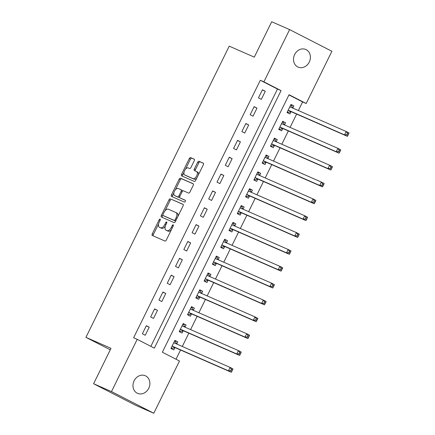 <?xml version="1.0" encoding="UTF-8"?>
<svg xmlns="http://www.w3.org/2000/svg" width="435" height="435" viewBox="0 0 435 435"><rect width="100%" height="100%" fill="white"/><g stroke="black" fill="none" stroke-linecap="round" stroke-linejoin="round"><path stroke-width="0.65" d="M160.124 219.088A1.033 0.538 -62.9 0 0 159.177 219.8L152.261 233.856A1.474 0.767 -62.9 0 0 152.288 235.482A1.474 0.767 -62.9 0 0 152.31 235.493L164.963 241.039A1.474 0.767 -62.9 0 0 166.317 240.022L173.233 225.961A1.033 0.538 -62.9 0 0 173.217 224.83A1.033 0.538 -62.9 0 0 173.201 224.819A1.033 0.538 -62.9 0 0 172.249 225.531L171.357 227.353A4.72 2.452 -62.9 0 1 167.024 230.599L165.969 230.137A4.72 2.452 -62.9 0 1 165.898 230.104A4.72 2.452 -62.9 0 1 165.806 224.917L166.697 223.095A1.033 0.538 -62.9 0 0 166.676 221.959A1.033 0.538 -62.9 0 0 166.665 221.953A1.033 0.538 -62.9 0 0 165.713 222.666L164.821 224.482A4.72 2.452 -62.9 0 1 160.488 227.733L159.433 227.271A4.72 2.452 -62.9 0 1 159.362 227.239A4.72 2.452 -62.9 0 1 159.264 222.051L160.162 220.23A1.033 0.538 -62.9 0 0 160.14 219.093A1.033 0.538 -62.9 0 0 160.124 219.088M309.274 62.047A9.619 8.216 -66.3 0 1 298.1 67.11A9.619 8.216 -66.3 0 1 294.647 54.549A9.619 8.216 -66.3 0 1 305.827 49.487A9.619 8.216 -66.3 0 1 309.274 62.047M148.743 388.297A9.619 8.216 -66.3 0 1 137.563 393.36A9.619 8.216 -66.3 0 1 134.11 380.799A9.619 8.216 -66.3 0 1 145.29 375.742A9.619 8.216 -66.3 0 1 148.743 388.297M194.233 160.803A1.474 0.767 -62.9 0 0 194.2 159.183A1.474 0.767 -62.9 0 0 194.179 159.172L190.633 157.611A1.474 0.767 -62.9 0 0 189.274 158.628L181.591 174.245A1.474 0.767 -62.9 0 0 181.623 175.865A1.474 0.767 -62.9 0 0 181.645 175.876L194.298 181.422A1.474 0.767 -62.9 0 0 195.652 180.405L203.335 164.794A1.474 0.767 -62.9 0 0 203.303 163.174A1.474 0.767 -62.9 0 0 203.281 163.163L198.996 161.282A1.474 0.767 -62.9 0 0 197.642 162.298L194.353 168.981A1.474 0.767 -62.9 0 0 194.385 170.602A1.474 0.767 -62.9 0 0 194.407 170.612L196.533 171.542A3.948 2.05 -62.9 0 1 196.587 171.569A3.948 2.05 -62.9 0 1 196.642 175.963A3.948 2.05 -62.9 0 1 193.048 178.622L184.717 174.968A3.948 2.05 -62.9 0 1 184.657 174.941A3.948 2.05 -62.9 0 1 184.609 170.553A3.948 2.05 -62.9 0 1 188.203 167.888L189.589 168.497A1.474 0.767 -62.9 0 0 190.943 167.486L194.233 160.803M153.783 413.25L135.878 405.404L93.59 383.73L111.001 348.337L85.94 337.348L229.229 46.148L254.29 57.137L271.706 21.75L289.607 29.596L331.894 51.27L306.191 103.514L289.047 94.727L162.342 352.225L179.486 361.012L153.783 413.25L111.49 391.576L137.199 339.338L154.343 348.125L281.048 90.627L263.904 81.84L289.607 29.596M93.59 383.73L111.49 391.576M150.863 346.342L277.465 89.055L260.32 80.268L133.616 337.767L137.199 339.338M260.32 80.268L263.904 81.84M170.379 198.768A1.474 0.767 -62.9 0 0 169.025 199.785L161.341 215.401A1.474 0.767 -62.9 0 0 161.374 217.021A1.474 0.767 -62.9 0 0 161.396 217.032L174.049 222.579A1.474 0.767 -62.9 0 0 175.403 221.562L183.086 205.945A1.474 0.767 -62.9 0 0 183.053 204.325A1.474 0.767 -62.9 0 0 183.032 204.314L171.52 199.355A1.474 0.767 -62.9 0 0 170.167 200.372L165.023 210.823M171.466 194.82L179.149 179.204A1.474 0.767 -62.9 0 1 180.503 178.192L193.156 183.739A1.474 0.767 -62.9 0 1 193.178 183.749A1.474 0.767 -62.9 0 1 193.211 185.37L189.921 192.052A1.474 0.767 -62.9 0 1 188.567 193.069L183.434 190.818A1.474 0.767 -62.9 0 0 182.08 191.835L179.9 196.267A1.474 0.767 -62.9 0 0 179.932 197.887A1.474 0.767 -62.9 0 0 179.954 197.898L185.294 200.241A1.033 0.538 -62.9 0 1 185.31 200.247A1.033 0.538 -62.9 0 1 185.321 201.394A1.033 0.538 -62.9 0 1 184.38 202.09L171.52 196.451A1.474 0.767 -62.9 0 1 171.499 196.441A1.474 0.767 -62.9 0 1 171.466 194.82L172.613 195.407L173.951 192.689M145.219 335.271L149.2 327.185L146.345 325.717L142.365 333.808L145.219 335.271M153.511 318.42L157.492 310.329L154.637 308.866L150.657 316.957L153.511 318.42M161.804 301.569L165.784 293.478L162.929 292.015L158.949 300.106L161.804 301.569M170.096 284.718L174.076 276.627L171.221 275.165L167.241 283.25L170.096 284.718M178.388 267.868L182.368 259.777L179.514 258.314L175.533 266.399L178.388 267.868M186.68 251.011L190.66 242.926L187.806 241.458L183.826 249.549L186.68 251.011M194.972 234.16L198.953 226.075L196.098 224.607L192.118 232.698L194.972 234.16M203.265 217.31L207.245 209.219L204.39 207.756L200.41 215.847L203.265 217.31M211.557 200.459L215.537 192.368L212.682 190.905L208.702 198.991L211.557 200.459M219.849 183.608L223.829 175.517L220.975 174.054L216.994 182.14L219.849 183.608M228.141 166.752L232.121 158.666L229.267 157.198L225.286 165.289L228.141 166.752M236.433 149.901L240.414 141.815L237.559 140.347L233.579 148.438L236.433 149.901M244.726 133.05L248.706 124.959L245.851 123.496L241.871 131.587L244.726 133.05M253.018 116.199L256.998 108.108L254.143 106.646L250.163 114.731L253.018 116.199M261.31 99.349L265.29 91.258L262.435 89.795L258.455 97.88L261.31 99.349M176.012 359.228L180.547 350.006M182.292 346.467L188.839 333.156M190.584 329.61L197.131 316.305M198.877 312.76L205.423 299.454M207.169 295.909L213.715 282.603M215.461 279.058L222.008 265.747M223.753 262.207L230.3 248.896M232.045 245.351L238.592 232.045M240.337 228.5L246.884 215.194M248.63 211.649L255.176 198.344M256.922 194.798L263.469 181.487M265.214 177.948L271.761 164.637M273.506 161.091L280.053 147.786M281.798 144.241L288.345 130.935M290.091 127.39L296.637 114.084M298.383 110.539L302.608 101.942L288.943 94.939M174.527 341.154L175.435 341.622L176.686 344.009L177.774 341.828L174.919 340.366L170.939 348.451L173.793 349.914L174.875 347.723M182.82 324.303L183.728 324.771L184.978 327.158L186.066 324.978L183.211 323.51L179.231 331.601L182.086 333.063L183.168 330.872M193.281 310.307L194.358 308.121L191.503 306.659L187.523 314.75L190.378 316.212L191.46 314.021M199.404 290.602L200.312 291.069L201.563 293.451L202.65 291.271L199.795 289.808L195.815 297.899L198.67 299.362L199.752 297.17M207.696 273.751L208.604 274.213L209.855 276.6L210.942 274.42L208.088 272.957L204.107 281.043L206.962 282.511L208.044 280.314M215.988 256.895L216.896 257.362L218.147 259.749L219.235 257.569L216.38 256.106L212.4 264.192L215.254 265.654L216.336 263.463M224.281 240.044L225.189 240.511L226.439 242.899L227.527 240.718L224.672 239.25L220.692 247.341L223.546 248.804L224.629 246.612M232.573 223.193L233.481 223.661L234.731 226.048L235.819 223.862L232.964 222.399L228.984 230.49L231.839 231.953L232.915 229.762M243.034 209.197L244.111 207.011L241.256 205.548L237.276 213.639L240.131 215.102L241.207 212.911M249.157 189.491L250.065 189.954L251.316 192.341L252.403 190.16L249.549 188.698L245.568 196.783L248.423 198.251L249.5 196.054M257.449 172.635L258.357 173.103L259.608 175.49L260.695 173.309L257.841 171.847L253.861 179.932L256.715 181.4L257.792 179.204M265.741 155.784L266.65 156.252L267.9 158.639L268.988 156.459L266.133 154.99L262.153 163.082L265.007 164.544L266.084 162.353M274.034 138.934L274.942 139.401L276.192 141.788L277.28 139.608L274.42 138.14L270.44 146.231L273.3 147.693L274.376 145.502M282.326 122.083L283.234 122.55L284.485 124.932L285.572 122.752L282.712 121.289L278.732 129.38L281.592 130.843L282.668 128.651M292.788 108.087L293.864 105.901L291.004 104.438L287.024 112.524L289.884 113.992L290.961 111.795M85.94 337.348L110.272 349.822M302.608 101.942L306.191 103.514M277.465 89.055L281.048 90.627M177.774 341.828L174.832 340.54M186.066 324.978L183.124 323.683M194.358 308.121L191.416 306.833M202.65 291.271L199.708 289.982M210.942 274.42L208.001 273.131M219.235 257.569L216.293 256.28M227.527 240.718L224.585 239.424M235.819 223.862L232.877 222.573M244.111 207.011L241.169 205.722M252.403 190.16L249.462 188.872M260.695 173.309L257.754 172.021M268.988 156.459L266.046 155.165M277.28 139.608L274.338 138.314M285.572 122.752L282.63 121.463M293.864 105.901L290.923 104.612M149.2 327.185L146.258 325.891M157.492 310.329L154.55 309.04M165.784 293.478L162.842 292.19M174.076 276.627L171.134 275.339M182.368 259.777L179.427 258.488M190.66 242.926L187.719 241.632M198.953 226.075L196.011 224.781M207.245 209.219L204.303 207.93M215.537 192.368L212.595 191.079M223.829 175.517L220.888 174.228M232.121 158.666L229.18 157.372M240.414 141.815L237.472 140.521M248.706 124.959L245.764 123.67M256.998 108.108L254.056 106.82M265.29 91.258L262.349 89.969M160.439 227.788A4.72 2.452 -62.9 0 0 160.504 227.82A4.72 2.452 -62.9 0 0 160.575 227.858L159.433 227.271M165.284 226.222A4.72 2.452 -62.9 0 1 161.63 228.321L160.575 227.858M166.975 230.653A4.72 2.452 -62.9 0 0 167.04 230.691A4.72 2.452 -62.9 0 0 167.111 230.724L165.969 230.137M171.461 229.566A4.72 2.452 -62.9 0 1 168.166 231.186L167.111 230.724M158.617 223.851L153.403 234.443A1.474 0.767 -62.9 0 0 153.261 235.906M183.222 204.483L171.52 199.355M162.875 215.194L162.483 215.983A1.474 0.767 -62.9 0 0 162.347 217.446M163.043 214.373A1.033 0.538 -62.9 0 0 163.065 215.51A1.033 0.538 -62.9 0 0 163.082 215.515L174.185 220.387A1.033 0.538 -62.9 0 0 175.131 219.675L176.077 217.756A4.72 2.452 -62.9 0 0 175.979 212.568A4.72 2.452 -62.9 0 0 175.914 212.536L168.318 209.208A4.72 2.452 -62.9 0 0 163.99 212.454L163.043 214.373M175.718 220.909A1.033 0.538 -62.9 0 1 175.327 220.969L164.223 216.103M177.871 216.543A4.72 2.452 -62.9 0 0 177.127 213.155A4.72 2.452 -62.9 0 0 177.056 213.123L176.05 212.606M175.349 189.85L180.297 179.791L179.149 179.204M193.347 183.907L181.651 178.78A1.474 0.767 -62.9 0 0 180.297 179.791M181.052 198.463A1.474 0.767 -62.9 0 0 181.074 198.474A1.474 0.767 -62.9 0 0 181.096 198.485L185.446 200.394M178.111 188.485A3.948 2.05 -62.9 0 0 174.517 191.144A3.948 2.05 -62.9 0 0 174.571 195.538A3.948 2.05 -62.9 0 0 174.625 195.565L177.562 196.848A1.474 0.767 -62.9 0 0 178.916 195.837L181.096 191.4A1.474 0.767 -62.9 0 0 181.069 189.78A1.474 0.767 -62.9 0 0 181.047 189.769L178.111 188.485M175.658 196.093A3.948 2.05 -62.9 0 0 175.713 196.12A3.948 2.05 -62.9 0 0 175.773 196.147L174.625 195.565M179.66 197.017A1.474 0.767 -62.9 0 1 178.703 197.436L175.773 196.147M182.477 191.237A1.474 0.767 -62.9 0 0 182.211 190.367A1.474 0.767 -62.9 0 0 182.189 190.356L181.09 189.791M172.613 195.407A1.474 0.767 -62.9 0 0 172.472 196.87M185.745 175.495A3.948 2.05 -62.9 0 0 185.805 175.528A3.948 2.05 -62.9 0 0 185.859 175.555L184.717 174.968M196.848 177.969A3.948 2.05 -62.9 0 1 194.189 179.209L185.859 175.555M198.387 174.843A3.948 2.05 -62.9 0 0 197.735 172.157A3.948 2.05 -62.9 0 0 197.675 172.129L196.647 171.602M203.471 163.332L200.138 161.869A1.474 0.767 -62.9 0 0 198.784 162.88L195.494 169.563A1.474 0.767 -62.9 0 0 195.358 171.026M184.005 172.255L182.738 174.832A1.474 0.767 -62.9 0 0 182.597 176.295M194.369 159.34L191.775 158.199A1.474 0.767 -62.9 0 0 190.421 159.215L185.544 169.128M171.183 347.951L172.119 348.364L174.995 347.695A1.501 0.783 117.1 0 1 175.31 347.712L231.311 372.268L228.457 370.799L230.115 367.428L174.114 342.878A1.501 0.783 117.1 0 1 174.092 342.867A1.501 0.783 117.1 0 1 173.897 342.666L173.837 342.557M171.211 347.897L172.119 348.364M172.015 346.26L172.14 346.227A1.501 0.783 117.1 0 1 172.456 346.249L228.457 370.799L230.74 370.636L231.882 371.224L232.546 369.875L231.404 369.288L230.74 370.636M231.404 369.288L230.115 367.428L232.97 368.896L232.546 369.875M231.882 371.224L231.311 372.268M179.476 331.1L180.411 331.513L183.287 330.845A1.501 0.783 117.1 0 1 183.603 330.861L239.603 355.411L236.749 353.949L238.407 350.577L182.406 326.027A1.501 0.783 117.1 0 1 182.385 326.016A1.501 0.783 117.1 0 1 182.189 325.815L182.129 325.706M179.503 331.046L180.411 331.513M180.308 329.409L180.433 329.377A1.501 0.783 117.1 0 1 180.748 329.398L236.749 353.949L239.032 353.785L240.174 354.373L240.838 353.024L239.696 352.437L239.032 353.785M239.696 352.437L238.407 350.577L241.262 352.046L240.838 353.024M240.174 354.373L239.603 355.411M187.768 314.249L188.703 314.657L191.579 313.988A1.501 0.783 117.1 0 1 191.895 314.01L247.896 338.56L245.041 337.098L246.699 333.727L190.699 309.176A1.501 0.783 117.1 0 1 190.677 309.165A1.501 0.783 117.1 0 1 190.481 308.959L190.421 308.85M187.795 314.195L188.703 314.657M191.112 307.453L192.02 307.92L193.27 310.302M188.6 312.553L188.725 312.526A1.501 0.783 117.1 0 1 189.04 312.547L245.041 337.098L247.325 336.935L248.467 337.522L249.13 336.173L247.988 335.586L247.325 336.935M247.988 335.586L246.699 333.727L249.554 335.189L249.13 336.173M248.467 337.522L247.896 338.56M196.06 297.399L196.995 297.806L199.872 297.138A1.501 0.783 117.1 0 1 200.187 297.159L256.188 321.71L253.333 320.247L254.992 316.876L198.991 292.325A1.501 0.783 117.1 0 1 198.969 292.315A1.501 0.783 117.1 0 1 198.773 292.108L198.713 291.999M196.087 297.339L196.995 297.806M196.892 295.702L197.017 295.675A1.501 0.783 117.1 0 1 197.332 295.697L253.333 320.247L255.617 320.084L256.759 320.666L257.422 319.317L256.28 318.735L255.617 320.084M256.28 318.735L254.992 316.876L257.846 318.338L257.422 319.317M256.759 320.666L256.188 321.71M204.352 280.542L205.287 280.956L208.164 280.287A1.501 0.783 117.1 0 1 208.479 280.309L264.48 304.859L261.625 303.396L263.284 300.025L207.283 275.469A1.501 0.783 117.1 0 1 207.261 275.464A1.501 0.783 117.1 0 1 207.065 275.257L207.006 275.148M204.379 280.488L205.287 280.956M205.184 278.851L205.309 278.824A1.501 0.783 117.1 0 1 205.624 278.84L261.625 303.396L263.909 303.228L265.051 303.815L265.714 302.466L264.572 301.885L263.909 303.228M264.572 301.885L263.284 300.025L266.138 301.488L265.714 302.466M265.051 303.815L264.48 304.859M212.644 263.692L213.58 264.105L216.456 263.436A1.501 0.783 117.1 0 1 216.771 263.452L272.772 288.008L269.917 286.54L271.576 283.174L215.575 258.618A1.501 0.783 117.1 0 1 215.553 258.608A1.501 0.783 117.1 0 1 215.358 258.406L215.298 258.298M212.671 263.637L213.58 264.105M213.476 262L213.601 261.973A1.501 0.783 117.1 0 1 213.917 261.99L269.917 286.54L272.201 286.377L273.343 286.964L274.006 285.616L272.865 285.028L272.201 286.377M272.865 285.028L271.576 283.174L274.431 284.637L274.006 285.616M273.343 286.964L272.772 288.008M220.936 246.841L221.872 247.254L224.748 246.585A1.501 0.783 117.1 0 1 225.064 246.601L281.064 271.152L278.21 269.689L279.868 266.318L223.867 241.768A1.501 0.783 117.1 0 1 223.846 241.757A1.501 0.783 117.1 0 1 223.65 241.555L223.59 241.447M220.964 246.786L221.872 247.254M221.768 245.15L221.893 245.117A1.501 0.783 117.1 0 1 222.209 245.139L278.21 269.689L280.493 269.526L281.635 270.113L282.299 268.765L281.157 268.177L280.493 269.526M281.157 268.177L279.868 266.318L282.723 267.786L282.299 268.765M281.635 270.113L281.064 271.152M229.229 229.99L230.164 230.398L233.04 229.729A1.501 0.783 117.1 0 1 233.356 229.751L289.357 254.301L286.502 252.838L288.16 249.467L232.159 224.917A1.501 0.783 117.1 0 1 232.138 224.906A1.501 0.783 117.1 0 1 231.942 224.699L231.882 224.59M229.256 229.936L230.164 230.398M230.061 228.293L230.186 228.266A1.501 0.783 117.1 0 1 230.501 228.288L286.502 252.838L288.786 252.675L289.928 253.262L290.591 251.914L289.449 251.327L288.786 252.675M289.449 251.327L288.16 249.467L291.015 250.93L290.591 251.914M289.928 253.262L289.357 254.301M237.521 213.139L238.456 213.547L241.333 212.878A1.501 0.783 117.1 0 1 241.648 212.9L297.649 237.45L294.794 235.987L296.452 232.616L240.452 208.066A1.501 0.783 117.1 0 1 240.43 208.055A1.501 0.783 117.1 0 1 240.234 207.848L240.174 207.74M237.548 213.079L238.456 213.547M240.865 206.342L241.773 206.81L243.024 209.191M238.353 211.443L238.478 211.415A1.501 0.783 117.1 0 1 238.793 211.437L294.794 235.987L297.078 235.824L298.22 236.406L298.883 235.058L297.741 234.476L297.078 235.824M297.741 234.476L296.452 232.616L299.307 234.079L298.883 235.058M298.22 236.406L297.649 237.45M245.813 196.283L246.748 196.696L249.625 196.027A1.501 0.783 117.1 0 1 249.94 196.049L305.941 220.599L303.086 219.137L304.745 215.765L248.744 191.215A1.501 0.783 117.1 0 1 248.722 191.204A1.501 0.783 117.1 0 1 248.526 190.998L248.467 190.889M245.84 196.228L246.748 196.696M246.645 194.592L246.77 194.565A1.501 0.783 117.1 0 1 247.085 194.581L303.086 219.137L305.37 218.974L306.512 219.555L307.175 218.207L306.033 217.625L305.37 218.974M306.033 217.625L304.745 215.765L307.599 217.228L307.175 218.207M306.512 219.555L305.941 220.599M254.105 179.432L255.04 179.845L257.917 179.176A1.501 0.783 117.1 0 1 258.232 179.198L314.233 203.749L311.378 202.28L313.037 198.915L257.036 174.359A1.501 0.783 117.1 0 1 257.014 174.348A1.501 0.783 117.1 0 1 256.819 174.147L256.759 174.038M254.132 179.378L255.04 179.845M254.937 177.741L255.062 177.714A1.501 0.783 117.1 0 1 255.378 177.73L311.378 202.28L313.662 202.117L314.804 202.705L315.467 201.356L314.326 200.769L313.662 202.117M314.326 200.769L313.037 198.915L315.892 200.377L315.467 201.356M314.804 202.705L314.233 203.749M262.397 162.581L263.333 162.994L266.209 162.326A1.501 0.783 117.1 0 1 266.524 162.342L322.525 186.898L319.671 185.43L321.329 182.058L265.328 157.508A1.501 0.783 117.1 0 1 265.306 157.497A1.501 0.783 117.1 0 1 265.111 157.296L265.051 157.187M262.425 162.527L263.333 162.994M263.229 160.89L263.354 160.858A1.501 0.783 117.1 0 1 263.67 160.879L319.671 185.43L321.954 185.267L323.096 185.854L323.76 184.505L322.618 183.918L321.954 185.267M322.618 183.918L321.329 182.058L324.184 183.526L323.76 184.505M323.096 185.854L322.525 186.898M270.69 145.73L271.625 146.138L274.501 145.469A1.501 0.783 117.1 0 1 274.817 145.491L330.817 170.042L327.963 168.579L329.621 165.208L273.62 140.657A1.501 0.783 117.1 0 1 273.599 140.646A1.501 0.783 117.1 0 1 273.403 140.44L273.343 140.336M270.717 145.676L271.625 146.138M271.522 144.034L271.647 144.007A1.501 0.783 117.1 0 1 271.962 144.028L327.963 168.579L330.247 168.416L331.388 169.003L332.052 167.654L330.91 167.067L330.247 168.416M330.91 167.067L329.621 165.208L332.476 166.676L332.052 167.654M331.388 169.003L330.817 170.042M278.982 128.88L279.917 129.287L282.793 128.619A1.501 0.783 117.1 0 1 283.109 128.64L339.11 153.191L336.255 151.728L337.913 148.357L281.913 123.806A1.501 0.783 117.1 0 1 281.891 123.796A1.501 0.783 117.1 0 1 281.69 123.589L281.635 123.48M279.009 128.82L279.917 129.287M279.814 127.183L279.939 127.156A1.501 0.783 117.1 0 1 280.254 127.178L336.255 151.728L338.539 151.565L339.681 152.147L340.344 150.804L339.202 150.216L338.539 151.565M339.202 150.216L337.913 148.357L340.768 149.819L340.344 150.804M339.681 152.147L339.11 153.191M287.274 112.023L288.209 112.437L291.086 111.768A1.501 0.783 117.1 0 1 291.401 111.79L347.402 136.34L344.547 134.877L346.206 131.506L290.205 106.956A1.501 0.783 117.1 0 1 290.183 106.945A1.501 0.783 117.1 0 1 289.982 106.738L289.928 106.629M287.301 111.969L288.209 112.437M290.618 105.232L291.526 105.694L292.777 108.081M288.106 110.332L288.231 110.305A1.501 0.783 117.1 0 1 288.546 110.321L344.547 134.877L346.831 134.714L347.973 135.296L348.636 133.947L347.494 133.366L346.831 134.714M347.494 133.366L346.206 131.506L349.06 132.969L348.636 133.947M347.973 135.296L347.402 136.34M160.134 220.289L159.177 219.8M173.206 226.021L172.249 225.531M166.67 223.155L165.713 222.666M161.63 228.321L160.488 227.733M165.773 224.977L164.821 224.482M168.166 231.186L167.024 230.599M172.314 227.842L171.357 227.353M153.403 234.443L152.261 233.856M162.483 215.983L161.341 215.401M170.167 200.372L169.025 199.785M175.327 220.969L174.185 220.387M176.088 220.164L175.131 219.675M177.034 218.245L176.077 217.756M181.651 178.78L180.503 178.192M181.096 198.485L179.954 197.898M178.703 197.436L177.562 196.848M179.873 196.326L178.916 195.837M182.053 191.889L181.096 191.4M194.189 179.209L193.048 178.622M195.494 169.563L194.353 168.981M198.784 162.88L197.642 162.298M200.138 161.869L198.996 161.282M182.738 174.832L181.591 174.245M190.421 159.215L189.274 158.628M191.775 158.199L190.633 157.611M174.995 347.695L172.14 346.227M175.31 347.712L172.456 346.249M175.495 343.487L173.897 342.666M183.287 330.845L180.433 329.377M183.603 330.861L180.748 329.398M183.787 326.631L182.189 325.815M191.579 313.988L188.725 312.526M191.895 314.01L189.04 312.547M192.08 309.78L190.481 308.959M199.872 297.138L197.017 295.675M200.187 297.159L197.332 295.697M200.372 292.929L198.773 292.108M208.164 280.287L205.309 278.824M208.479 280.309L205.624 278.84M208.664 276.078L207.065 275.257M216.456 263.436L213.601 261.973M216.771 263.452L213.917 261.99M216.956 259.227L215.358 258.406M224.748 246.585L221.893 245.117M225.064 246.601L222.209 245.139M225.248 242.371L223.65 241.555M233.04 229.729L230.186 228.266M233.356 229.751L230.501 228.288M233.541 225.52L231.942 224.699M241.333 212.878L238.478 211.415M241.648 212.9L238.793 211.437M241.833 208.669L240.234 207.848M249.625 196.027L246.77 194.565M249.94 196.049L247.085 194.581M250.125 191.819L248.526 190.998M257.917 179.176L255.062 177.714M258.232 179.198L255.378 177.73M258.417 174.968L256.819 174.147M266.209 162.326L263.354 160.858M266.524 162.342L263.67 160.879M266.709 158.112L265.111 157.296M274.501 145.469L271.647 144.007M274.817 145.491L271.962 144.028M275.002 141.261L273.403 140.44M282.793 128.619L279.939 127.156M283.109 128.64L280.254 127.178M283.294 124.41L281.69 123.589M291.086 111.768L288.231 110.305M291.401 111.79L288.546 110.321M291.586 107.559L289.982 106.738M160.504 227.82L159.362 227.239M167.04 230.691L165.898 230.104M177.127 213.155L175.979 212.568M181.074 198.474L179.932 197.887M175.713 196.12L174.571 195.538M182.211 190.367L181.069 189.78M185.805 175.528L184.657 174.941M197.735 172.157L196.587 171.569"/></g></svg>
